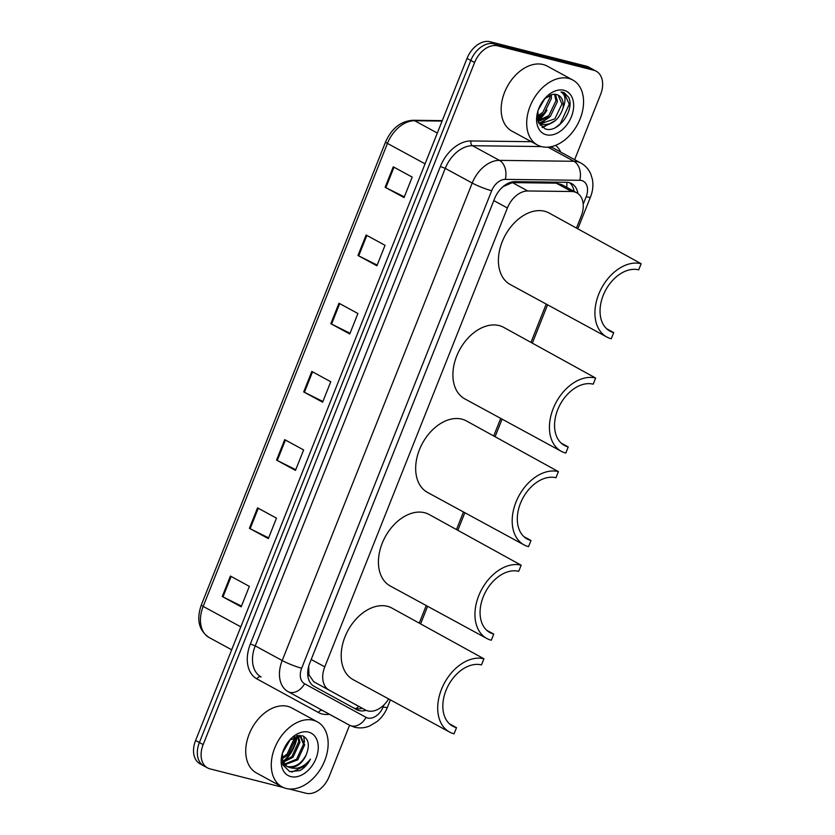 <?xml version="1.0" encoding="UTF-8"?>
<svg xmlns="http://www.w3.org/2000/svg" width="835" height="835" viewBox="0 0 835 835"><rect width="100%" height="100%" fill="white"/><g stroke="black" fill="none" stroke-linecap="round" stroke-linejoin="round"><path stroke-width="1.25" d="M308.7 666.246L308.919 674.753L313.772 681.788L365.344 709.938A22.201 15.228 118.5 0 0 367.797 710.898A22.201 15.228 118.5 0 0 388.619 698.926M576.526 227.913L581.212 216.129A22.201 15.228 118.5 0 0 576.808 192.822A22.201 15.228 118.5 0 0 571.62 191.507L527.803 190.975A22.201 15.228 118.5 0 0 507.388 207.978L324.773 666.852A22.201 15.228 118.5 0 0 329.147 690.148L365.323 709.927A22.201 15.228 118.5 0 0 365.344 709.938M576.808 192.822L561.767 184.639L556.246 183.147L512.419 182.614L503.202 186.549L500.875 188.71M419.306 622.973L426.236 605.552M456.547 529.39L463.477 511.97M493.788 435.807L500.718 418.387M531.029 342.225L546.215 304.076M577.903 193.501A22.201 15.228 118.5 0 0 571.672 183.606A22.201 15.228 118.5 0 0 566.485 182.301L514.986 181.665A22.201 15.228 118.5 0 0 494.57 198.678L309.775 663.063A22.201 15.228 118.5 0 0 314.148 686.36L356.639 709.604A22.201 15.228 118.5 0 0 356.67 709.614A22.201 15.228 118.5 0 0 359.123 710.575A22.201 15.228 118.5 0 0 366.085 710.314M362.254 708.268A22.201 15.228 -61.5 0 1 355.334 708.518A22.201 15.228 -61.5 0 1 353.278 707.767M544.43 113.059A29.601 20.301 -61.5 0 1 537.792 120.167M296.686 735.802A29.601 20.301 -61.5 0 1 282.877 761.583M283.274 787.478L210.013 768.878A22.201 15.228 -61.5 0 1 207.56 767.918A22.201 15.228 -61.5 0 1 203.155 744.601L474.593 62.521A22.201 15.228 -61.5 0 1 497.733 45.862L593.727 70.244A22.201 15.228 -61.5 0 1 596.19 71.194A22.201 15.228 -61.5 0 1 600.584 94.512L574.657 159.662M349.583 725.25L329.147 776.592A22.201 15.228 -61.5 0 1 306.007 793.25L289.202 788.981M596.19 71.194L588.612 67.082A22.201 15.228 -61.5 0 0 586.16 66.122L490.166 41.75A22.201 15.228 -61.5 0 0 467.026 58.408L195.588 740.488A22.201 15.228 -61.5 0 0 199.993 763.806L203.771 765.862A22.201 15.228 -61.5 0 1 199.377 742.545L470.815 60.464A22.201 15.228 -61.5 0 1 493.955 43.806L589.948 68.178A22.201 15.228 -61.5 0 1 592.401 69.138A22.201 15.228 -61.5 0 0 589.948 68.178L493.955 43.806A22.201 15.228 -61.5 0 0 470.815 60.464L199.377 742.545A22.201 15.228 -61.5 0 0 203.771 765.862L207.56 767.918M569.668 182.771A22.201 15.228 -61.5 0 1 574.094 191.34M537.573 119.05A29.601 20.301 118.5 0 0 539.086 117.651M366.127 235.021L385.05 245.313L376.909 265.77L357.985 255.489L366.127 235.021M393.275 166.812L412.198 177.103L404.056 197.561L385.133 187.28L393.275 166.812M284.704 439.648L303.627 449.94L295.486 470.397L276.552 460.116L284.704 439.648M257.556 507.857L276.479 518.149L268.338 538.606L249.415 528.325L257.556 507.857M230.408 576.066L249.341 586.358L241.19 606.815L222.267 596.534L230.408 576.066M338.989 303.23L357.912 313.522L349.771 333.979L330.837 323.698L338.989 303.23M311.841 371.439L330.764 381.731L322.623 402.188L303.7 391.907L311.841 371.439M322.905 401.489L304.42 392.273A5.918 0.741 -158.3 0 1 303.7 391.907M350.053 333.28L331.558 324.064A5.918 0.741 -158.3 0 1 330.837 323.698M241.472 606.106L222.987 596.9A5.918 0.741 -158.3 0 1 222.267 596.534M268.62 537.897L250.135 528.691A5.918 0.741 -158.3 0 1 249.415 528.325M295.757 469.698L277.272 460.482A5.918 0.741 -158.3 0 1 276.552 460.116M404.338 196.862L385.843 187.656A5.918 0.741 -158.3 0 1 385.133 187.28M377.19 265.071L358.706 255.854A5.918 0.741 -158.3 0 1 357.985 255.489M313.282 720.261A37.001 25.374 -61.5 0 1 317.383 721.857A37.001 25.374 -61.5 0 1 323.448 763.628A37.001 25.374 -61.5 0 1 286.144 788.47A37.001 25.374 -61.5 0 1 282.042 786.873A37.001 25.374 -61.5 0 1 275.978 745.102A37.001 25.374 -61.5 0 1 313.282 720.261M282.042 786.873L256.491 772.98A37.001 25.374 -61.5 0 1 250.427 731.209A37.001 25.374 -61.5 0 1 287.731 706.379A37.001 25.374 -61.5 0 1 291.833 707.976L317.383 721.857M290.862 776.602A24.121 16.543 -61.5 0 1 282.157 754.015A24.121 16.543 -61.5 0 1 289.87 739.831A24.121 16.543 -61.5 0 1 308.564 732.128A24.121 16.543 -61.5 0 1 316.016 758.504A24.121 16.543 -61.5 0 1 290.862 776.602M286.29 766.081L287.658 766.572C295.287 767.615 301.487 763.639 306.278 754.663C309.973 744.966 308.647 738.641 302.301 735.698L289.808 739.987M282.397 753.149L282.94 764.985L289.808 771.676L299.911 770.58C304.305 768.085 307.823 764.275 310.463 759.151C303.804 767.386 296.592 770.068 288.847 767.208L286.864 766.426L281.792 759.453M282.178 762.47L285.685 765.778M282.554 763.889L283.503 764.14M282.616 764.098L284.015 764.609M284.203 764.255L296.571 759.203L303.502 744.215L299.869 735.447M284.693 764.776L297.761 759.85L304.681 744.851L300.475 735.739L299.577 735.332M282.554 761.635L291.843 756.635L298.763 741.637L297.511 735.583M282.929 762.376L293.022 757.272L299.953 742.284L298.231 735.458M281.781 757.846L287.115 754.057L294.035 739.069L293.941 736.94M281.771 758.984L288.294 754.704L295.225 739.716L294.943 736.449M283.284 750.54L288.472 741.48M282.387 753.212L290.256 739.57M306.278 754.663A16.731 11.471 -61.5 0 1 288.847 767.208M304.504 742.096L303.731 736.303M291.864 772.114L305.579 765.664L310.463 759.151M449.554 732.044A40.696 27.91 -61.5 0 0 454.063 733.808L456.505 727.671A34.037 23.338 -61.5 0 1 452.737 726.199A34.037 23.338 -61.5 0 1 447.153 687.769A34.037 23.338 -61.5 0 1 481.471 664.921L483.914 658.784A40.696 27.91 -61.5 0 0 442.884 686.099A40.696 27.91 -61.5 0 0 449.554 732.044L353.038 679.586A40.696 27.91 -61.5 0 1 346.368 633.64A40.696 27.91 -61.5 0 1 387.398 606.314A40.696 27.91 -61.5 0 1 391.907 608.078L483.914 658.784M456.505 727.671L449.449 723.841M486.795 638.472A40.696 27.91 -61.5 0 0 491.304 640.226L493.746 634.089A34.037 23.338 -61.5 0 1 489.978 632.617A34.037 23.338 -61.5 0 1 484.394 594.186A34.037 23.338 -61.5 0 1 518.712 571.338L521.155 565.201A40.696 27.91 -61.5 0 0 480.125 592.516A40.696 27.91 -61.5 0 0 486.795 638.472L390.279 586.003A40.696 27.91 -61.5 0 1 383.599 540.057A40.696 27.91 -61.5 0 1 424.639 512.732A40.696 27.91 -61.5 0 1 429.148 514.496L521.155 565.201M493.746 634.089L486.69 630.258M524.036 544.89A40.696 27.91 -61.5 0 0 528.545 546.643L530.987 540.506A34.037 23.338 -61.5 0 1 527.219 539.034A34.037 23.338 -61.5 0 1 521.635 500.603A34.037 23.338 -61.5 0 1 555.953 477.756L558.396 471.618A40.696 27.91 -61.5 0 0 517.366 498.933A40.696 27.91 -61.5 0 0 524.036 544.89L427.52 492.42A40.696 27.91 -61.5 0 1 420.84 446.474A40.696 27.91 -61.5 0 1 461.88 419.16A40.696 27.91 -61.5 0 1 466.389 420.913L558.396 471.618M530.987 540.506L523.931 536.675M561.277 451.307A40.696 27.91 -61.5 0 0 565.786 453.061L568.228 446.923A34.037 23.338 -61.5 0 1 564.46 445.452A34.037 23.338 -61.5 0 1 558.876 407.021A34.037 23.338 -61.5 0 1 593.194 384.173L595.637 378.036A40.696 27.91 -61.5 0 0 554.607 405.351A40.696 27.91 -61.5 0 0 561.277 451.307L464.761 398.848A40.696 27.91 -61.5 0 1 458.081 352.892A40.696 27.91 -61.5 0 1 499.121 325.577A40.696 27.91 -61.5 0 1 503.63 327.33L595.637 378.036M568.228 446.923L561.172 443.093M606.774 336.985A40.696 27.91 -61.5 0 0 611.272 338.749L613.715 332.601A34.037 23.338 -61.5 0 1 609.947 331.14A34.037 23.338 -61.5 0 1 604.373 292.709A34.037 23.338 -61.5 0 1 638.691 269.851L641.134 263.714A40.696 27.91 -61.5 0 0 600.094 291.039A40.696 27.91 -61.5 0 0 606.774 336.985L510.248 284.526A40.696 27.91 -61.5 0 1 503.578 238.58A40.696 27.91 -61.5 0 1 544.618 211.255A40.696 27.91 -61.5 0 1 549.117 213.019L641.134 263.714M613.715 332.601L606.669 328.771M568.708 78.417A37.001 25.374 -61.5 0 1 572.8 80.014A37.001 25.374 -61.5 0 1 578.864 121.785A37.001 25.374 -61.5 0 1 541.56 146.626A37.001 25.374 -61.5 0 1 537.469 145.029A37.001 25.374 -61.5 0 1 531.394 103.258A37.001 25.374 -61.5 0 1 568.708 78.417M537.469 145.029L511.918 131.137A37.001 25.374 -61.5 0 1 505.853 89.366A37.001 25.374 -61.5 0 1 543.157 64.535A37.001 25.374 -61.5 0 1 547.249 66.132L572.8 80.014M544.117 121.534A37.001 25.374 -61.5 0 1 541.873 123.778M541.539 124.091A37.001 25.374 -61.5 0 1 540.161 125.302M538.565 122.547L542.468 124.394C552.185 125.166 559.033 119.749 563.009 108.143A16.731 11.471 -61.5 0 0 558.385 95.253A16.731 11.471 -61.5 0 0 556.538 94.532A16.731 11.471 -61.5 0 0 552.707 94.407L544.869 98.53M539.723 123.142L540.965 123.58L554.826 118.894L561.955 104.02L558.145 95.127M538.366 122.046L540.454 123.58M537.917 120.678L548.814 115.627L555.953 100.753L554.523 94.271M538.147 121.44L550.317 116.451L557.456 101.578L555.505 94.334M537.322 116.138L542.802 112.37L549.941 97.486L549.858 95.19M537.385 117.516L544.305 113.184L551.444 98.311L551.152 94.731M538.241 109.969L544.963 98.446M537.876 111.107L538.481 122.338L544.994 128.778C558.145 134.08 575.19 109.573 568.625 97.319L564.074 92.56L561.026 91.965C565.556 94.762 566.224 100.148 563.009 108.143M546.278 134.759A24.121 16.543 -61.5 0 1 537.573 112.172A24.121 16.543 -61.5 0 1 545.286 97.987A24.121 16.543 -61.5 0 1 563.98 90.284A24.121 16.543 -61.5 0 1 571.432 116.66A24.121 16.543 -61.5 0 1 546.278 134.759M537.5 118.622L543.397 114.009M539.149 123.747L540.161 123.423M540.308 123.371L549.399 117.276M542.541 127.567L555.411 120.543M537.406 117.829L538.627 117.036M538.867 123.204L539.41 123.016M539.493 122.985L544.639 120.303M541.957 127.139L550.641 123.57M555.64 127.504L560.243 123.831L569.251 104.271L563.938 92.487M349.938 701.567L365.323 709.927M566.819 182.301A22.201 15.187 90.7 0 1 566.746 187.343M308.919 674.753A22.201 16.157 118.7 0 1 307.875 676.006M358.726 706.347A22.201 16.157 118.7 0 1 355.961 708.654M313.772 681.788L329.147 690.148M311.194 659.473L324.773 666.852M493.809 200.598L507.388 207.978M512.419 182.614L527.803 190.975M556.246 183.147L571.62 191.507M583.206 204.189L586.18 196.716A14.8 10.145 118.5 0 0 581.609 180.537A14.8 10.145 118.5 0 0 579.793 180.297L505.29 179.389A14.8 10.145 118.5 0 0 491.679 190.724L301.665 668.219A14.8 10.145 118.5 0 0 304.577 683.75L366.064 717.369A14.8 10.145 118.5 0 0 367.724 718.016A14.8 10.145 118.5 0 0 383.15 706.911L383.943 704.928M366.064 717.369A14.8 10.771 118.7 0 1 349.521 725.218A29.601 20.301 -61.5 0 0 349.552 725.239L354.614 727.222C359.676 728.433 364.686 728.026 369.644 725.991L377.023 721.565C381.668 717.724 385.144 712.954 387.44 707.245A14.8 1.847 -158.3 0 1 383.15 706.911M304.577 683.75A14.8 10.771 118.7 0 1 288.033 691.599L349.521 725.218L288.033 691.599A29.601 20.301 -61.5 0 1 282.199 660.537L472.213 183.042A29.601 20.301 -61.5 0 1 499.434 160.372L573.937 161.28A29.601 20.301 -61.5 0 1 577.58 161.75A29.601 20.301 -61.5 0 1 580.857 163.034L553.887 148.369A29.601 20.301 118.5 0 0 550.609 147.096A29.601 20.301 118.5 0 0 549.889 146.929M547.948 147.158L573.937 161.28A14.8 10.124 90.7 0 1 579.793 180.297M329.408 714.29A33.296 22.837 -61.5 0 1 322.143 713.988A33.296 22.837 -61.5 0 1 318.417 712.526L256.929 678.907A33.296 22.837 -61.5 0 1 250.375 643.952L440.389 166.468A33.296 22.837 -61.5 0 1 471.003 140.958L531.342 141.699M555.578 145.353A33.296 22.837 -61.5 0 1 560.713 152.085M203.155 744.601L195.588 740.488M593.727 70.244L586.16 66.122M497.733 45.862L490.166 41.75M474.593 62.521L467.026 58.408M301.665 668.219A14.8 1.847 -158.3 0 1 282.199 660.537L255.239 645.872A29.601 20.301 118.5 0 0 261.073 676.945A3.695 2.693 -61.3 0 0 256.929 678.907M349.552 725.239L322.581 710.585A29.601 20.301 118.5 0 0 322.581 710.585A29.601 20.301 118.5 0 0 322.613 710.595M505.29 179.389A14.8 10.124 90.7 0 0 499.434 160.372L472.464 145.718A29.601 20.301 118.5 0 0 445.253 168.388L255.239 645.872L250.375 643.952M541.289 146.553L472.464 145.718A3.695 2.536 -89.3 0 1 471.003 140.958M491.679 190.724A14.8 1.847 -158.3 0 1 472.213 183.042L445.253 168.388L440.389 166.468M322.55 710.564A3.695 2.693 -61.3 0 0 318.417 712.526M577.893 228.654L590.47 197.05A14.8 1.847 -158.3 0 1 586.18 196.716M240.814 626.855L203.197 606.408A7.4 0.929 -158.3 0 1 201.329 604.947L385.582 141.94A7.4 0.929 21.7 0 0 387.45 143.411L203.197 606.408A29.601 20.301 118.5 0 0 209.032 637.481A7.4 5.386 118.7 0 1 209.021 637.47A7.4 5.386 118.7 0 1 209.011 637.46L231.681 649.787M385.582 141.94C391.646 128.36 400.769 121.138 412.96 120.271A7.4 5.062 90.7 0 1 414.671 120.731A29.601 20.301 118.5 0 0 387.45 143.411L425.067 163.848M442.091 121.065L414.671 120.731L437.321 133.047M312.551 371.825L304.42 392.273M285.413 440.035L277.272 460.482M258.265 508.244L250.135 528.691M231.128 576.453L222.987 596.9M339.699 303.616L331.558 324.064M366.836 235.407L358.706 255.854M393.984 167.198L385.843 187.656M297.25 735.645A30.342 20.802 -61.5 0 1 283.963 761.353M541.727 115.606A29.601 20.301 -61.5 0 1 537.677 119.614M546.977 110.136A30.342 20.802 -61.5 0 1 538.043 120.668M590.47 197.05C592.819 191.152 593.455 185.224 592.37 179.264L590.867 174.275C588.779 169.348 585.439 165.601 580.857 163.034M387.44 707.245L390.363 699.876M420.673 623.714L427.603 606.293M457.914 530.131L464.844 512.711M495.155 436.548L502.086 419.139M532.396 342.966L547.583 304.817M209.021 637.47C198.824 630.467 196.256 619.622 201.329 604.947M412.96 120.271L442.258 120.626M300.475 735.739L299.723 735.332"/></g></svg>
